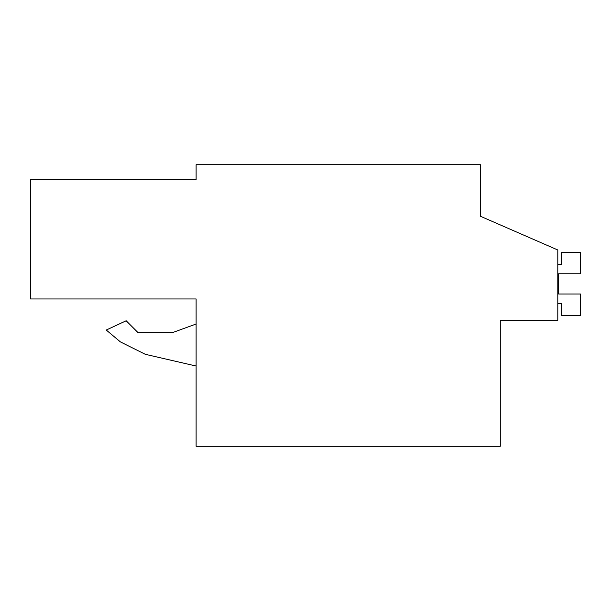 <?xml version="1.0" encoding="UTF-8"?>
<svg xmlns="http://www.w3.org/2000/svg" width="611" height="611" viewBox="0 0 611 611"><rect width="100%" height="100%" fill="white"/><g stroke="black" fill="none" stroke-linecap="round" stroke-linejoin="round"><path stroke-width="0.92" d="M500.294 320.37L557.797 320.37L557.797 249.983L480.46 216.271L480.46 164.718L196.116 164.718L196.116 179.588L30.55 179.588L30.55 298.97L196.116 298.97L196.116 446.282L500.294 446.282L500.294 320.37M196.116 298.97L30.55 298.97M480.46 216.271L480.46 203.379M196.116 324.013L172.325 332.682L138.078 332.682L126.164 320.76L106.268 330.039L120.405 341.9L145.265 354.296L196.116 366.035M120.405 341.9L145.265 354.296L120.413 341.908L106.268 330.039M172.325 332.682L138.078 332.682M557.797 303.514L561.616 303.514L561.616 315.413L580.45 315.413L580.45 294.013L558.637 294.013L558.637 273.759L580.45 273.759L580.45 252.358L561.616 252.358L561.616 264.257L557.797 264.257M558.637 294.013L558.637 273.759L558.637 294.013"/></g></svg>
